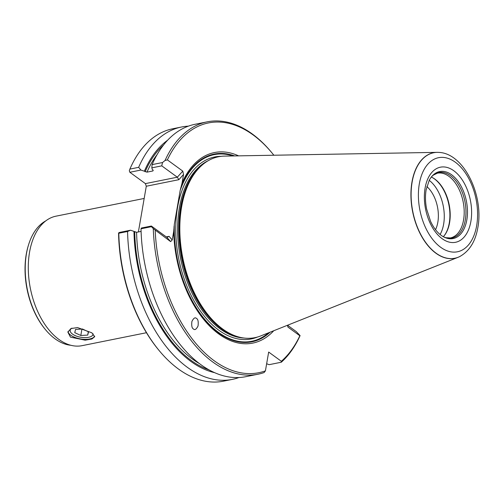 <?xml version="1.0" encoding="UTF-8"?>
<svg xmlns="http://www.w3.org/2000/svg" width="503" height="503" viewBox="0 0 503 503"><rect width="100%" height="100%" fill="white"/><g stroke="black" fill="none" stroke-linecap="round" stroke-linejoin="round"><path stroke-width="0.75" d="M71.942 328.145A11.626 5.08 -170.2 0 0 70.225 330.087A11.626 5.08 -170.2 0 0 71.212 332.948A11.626 5.08 -170.2 0 0 80.776 337.255A11.626 5.08 -170.2 0 0 91.232 336.406A11.626 5.08 -170.2 0 0 93.061 334.401A11.626 5.08 -170.2 0 0 93.13 333.841M82.479 329.006L75.576 329.402L74.74 332.64L80.807 335.482L87.711 335.092L88.547 331.854L82.479 329.006M88.289 331.729L87.711 335.092M81.92 329.037L80.807 335.482M193.46 328.987C194.831 330.345 196.359 329.333 198.05 325.95C198.547 321.7 198.025 319.191 196.484 318.437C195.12 317.072 193.586 318.085 191.901 321.474C191.404 325.724 191.92 328.226 193.46 328.987L193.303 328.861M45.767 220.892A64.459 38.435 78.6 0 0 28.489 245.036L28.256 245.804A63.403 37.8 78.6 0 0 26.257 254.292A63.403 37.8 78.6 0 0 44.987 329.056L45.503 329.679A64.459 38.435 78.6 0 0 70.772 345.265M28.489 245.036A64.459 38.435 78.6 0 0 26.458 253.663A64.459 38.435 78.6 0 0 45.503 329.679M146.455 332.722L82.039 345.668A66.044 39.379 -101.4 0 1 41.309 318.632A66.044 39.379 -101.4 0 1 29.558 252.16A66.044 39.379 -101.4 0 1 56.009 216.164L144.179 198.446M68.062 331.383A13.606 5.948 -170.2 0 0 70.791 335.224A13.606 5.948 -170.2 0 0 84.466 339.355A13.606 5.948 -170.2 0 0 94.665 336.123M91.879 332.823L94.671 336.74L91.842 339.022L85.164 340.179L70.464 337.129L67.861 332.112L70.91 328.56L77.556 327.579L91.879 332.823M238.598 155.855A97.18 57.939 -101.4 0 0 182.067 182.998L180.181 190.442L174.34 224.263L173.698 231.455A97.18 57.939 -101.4 0 0 210.191 326.629A97.18 57.939 -101.4 0 0 273.751 330.735M436.994 152.359L224.495 156.106A92.269 55.009 78.6 0 0 200.993 166.103A92.269 55.009 78.6 0 0 181.596 207.029A92.269 55.009 78.6 0 0 235.108 335.822A92.269 55.009 78.6 0 0 260.648 335.954L458.095 257.297A53.84 32.098 -101.4 0 1 422.897 238.567A53.84 32.098 -101.4 0 1 411.963 182.073A53.84 32.098 -101.4 0 1 436.994 152.359A53.84 32.098 -101.4 0 1 438.629 152.396A53.84 32.098 -101.4 0 1 438.704 152.403M431.976 177.345A33.418 19.925 -101.4 0 1 449.267 223.049A33.418 19.925 -101.4 0 1 443.809 236.19M431.341 177.05A33.022 19.686 -101.4 0 1 432.234 177.477A33.022 19.686 -101.4 0 1 449.569 222.766A33.022 19.686 -101.4 0 1 443.992 235.97A33.022 19.686 -101.4 0 1 443.332 236.712M429.216 180.338A33.418 19.925 -101.4 0 1 443.633 224.181A33.418 19.925 -101.4 0 1 440.1 234.499M426.852 186.544A27.904 16.637 -101.4 0 1 437.83 222.282A27.904 16.637 -101.4 0 1 435.523 229.689M443.432 236.768A33.399 19.913 78.6 0 0 445.884 237.705A33.399 19.913 78.6 0 0 465.325 219.805A33.399 19.913 78.6 0 0 456.969 182.388A33.399 19.913 78.6 0 0 433.309 175.145A33.399 19.913 78.6 0 0 431.411 176.955M440.15 234.536A34.16 20.365 78.6 0 0 443.929 237.032A34.16 20.365 78.6 0 0 466.822 219.93A34.16 20.365 78.6 0 0 457.001 179.98A34.16 20.365 78.6 0 0 431.763 176.522A34.16 20.365 78.6 0 0 429.248 180.288L426.148 189.794C425.123 195.837 425.286 202.269 426.632 209.091L430.568 221.326C433.29 227.149 436.485 231.55 440.15 234.536M155.194 230.368A127.404 75.959 78.6 0 0 265.421 370.849L264.119 372.541A128.724 76.745 -101.4 0 1 257.938 374.238A128.724 76.745 -101.4 0 1 153.277 228.614L170.611 241.597L172.227 239.981L173.698 231.455M281.334 361.286A127.404 75.959 78.6 0 0 299.857 335.771L300.096 335.595A128.724 76.745 -101.4 0 1 281.296 362.229L281.334 361.286L268.665 352.056L265.421 370.849M299.857 335.771L287.911 327.069L287.502 325.259M273.858 155.238A127.404 75.959 78.6 0 0 272.104 153.069A127.404 75.959 78.6 0 0 167.367 159.891L165.047 160.488A128.724 76.745 -101.4 0 1 207.205 121.839A128.724 76.745 -101.4 0 1 271.463 152.296L272.104 153.069M182.067 182.998L183.545 174.472L182.784 171.127L167.367 159.891M300.096 335.595L296.317 331.647L287.534 325.246M214.397 372.604A122.738 73.18 -101.4 0 1 133.968 231.38L130.516 230.217L119.45 232.443L118.563 232.977L118.802 233.247A128.724 76.745 78.6 0 0 159.269 350.704A128.724 76.745 78.6 0 0 223.527 381.161L232.298 379.394A128.724 76.745 -101.4 0 1 127.567 231.487L118.802 233.247M133.968 231.38L136.583 232.317L141.091 231.411M153.277 228.614L151.447 226.683L151.365 226.029L141.437 228.022L141.016 228.783A128.724 76.745 78.6 0 0 245.741 376.69L257.938 374.238M151.365 226.029L166.927 237.372L169.065 236.347L172.227 239.981M145.405 183.614L177.32 177.201L178.848 179.69L146.285 186.236L145.405 183.614L129.843 172.271L140.909 170.045L144.361 171.209A122.738 73.18 -101.4 0 1 167.675 140.18M207.205 121.839L195.007 124.291A128.724 76.745 78.6 0 0 152.095 164.632L162.526 162.532L161.759 165.858L177.32 177.201L182.784 171.127M161.759 165.858L151.831 167.851L152.365 169.599L153.119 170.146L152.906 170.957L146.977 172.145L144.361 171.209M153.119 170.146L152.906 170.957A120.204 71.671 -101.4 0 1 153.22 170.234M166.292 236.9L169.065 236.347M138.388 231.958L146.285 186.236M183.545 174.472L178.848 179.69M459.648 256.599A53.84 32.098 -101.4 0 1 459.579 256.631A53.84 32.098 -101.4 0 1 458.095 257.297M140.909 170.045L138.652 167.336A128.724 76.745 -101.4 0 1 181.558 126.995L172.793 128.762A128.724 76.745 78.6 0 0 129.881 169.096L129.315 170.712L129.843 172.271M138.652 167.336L129.881 169.096M181.558 126.995A128.724 76.745 -101.4 0 1 188.386 126.152M130.516 230.217L127.567 231.487M159.269 350.704L158.627 349.931A127.404 75.959 -101.4 0 1 118.563 232.977M151.447 226.683L141.016 228.783M281.296 362.229L269.099 364.681L266.647 363.744M238.554 377.558L238.479 377.696A128.724 76.745 -101.4 0 1 232.298 379.394M152.095 164.632L151.831 167.851M162.526 162.532L165.047 160.488M170.611 241.597L166.927 237.372M234.624 155.93A95.746 57.084 78.6 0 0 180.678 188.103M232.996 155.955A95.186 56.757 78.6 0 0 180.181 190.442M221.163 156.332A92.797 55.324 78.6 0 0 177.534 207.557A92.797 55.324 78.6 0 0 196.566 305.233A92.797 55.324 78.6 0 0 257.486 337.035M208.343 160.62A91.477 54.538 78.6 0 0 179.364 207.921A91.477 54.538 78.6 0 0 244.005 338.035M200.993 166.103L200.125 166.914A91.596 54.613 78.6 0 0 180.866 207.55A91.596 54.613 78.6 0 0 233.996 335.407L235.108 335.822M202.784 164.512A91.477 54.538 78.6 0 0 180.502 207.689A91.477 54.538 78.6 0 0 237.378 336.589M445.884 237.705L450.342 237.95A33.022 19.686 78.6 0 0 463.565 219.956A33.022 19.686 78.6 0 0 457.692 186.714A33.022 19.686 78.6 0 0 437.321 173.202L433.309 175.145M470.883 221.414A38.31 22.842 78.6 0 0 453.851 170.787A38.31 22.842 78.6 0 0 425.098 188.059A38.31 22.842 78.6 0 0 442.124 238.686A38.31 22.842 78.6 0 0 470.883 221.414M459.717 256.568C469.387 251.211 475.429 241.547 477.844 227.582C483.968 195.742 464.106 153.277 438.779 152.403A53.796 32.073 78.6 0 0 412.139 182.061A53.796 32.073 78.6 0 0 423.702 239.541A53.796 32.073 78.6 0 0 459.717 256.568L459.579 256.631M476.662 225.633A47.98 28.608 78.6 0 0 455.334 162.218A47.98 28.608 78.6 0 0 419.32 183.846A47.98 28.608 78.6 0 0 440.647 247.262A47.98 28.608 78.6 0 0 476.662 225.633M145.116 171.756A121.525 72.457 -101.4 0 1 163.695 144.807M146.977 172.145A120.204 71.671 -101.4 0 1 157.131 154.559M208.934 369.868A121.525 72.457 -101.4 0 1 134.722 231.927M199.113 363.411A120.204 71.671 -101.4 0 1 136.583 232.317M174.34 224.263A95.186 56.757 78.6 0 0 205.633 320.417A95.186 56.757 78.6 0 0 268.552 332.81M174.038 226.557A95.746 57.084 78.6 0 0 206.953 322.379A95.746 57.084 78.6 0 0 270.054 332.206"/></g></svg>
